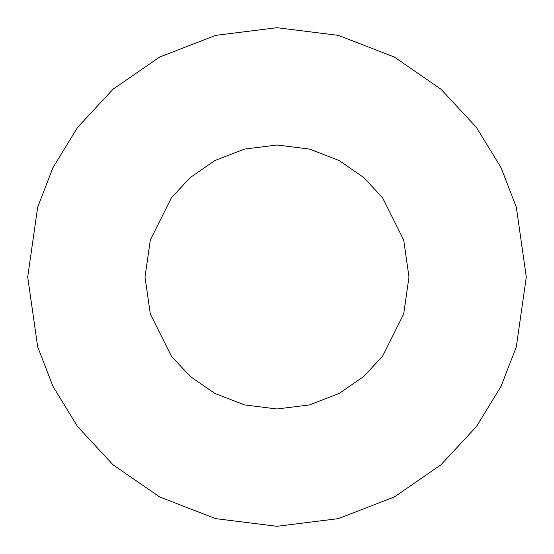 <?xml version="1.0" encoding="UTF-8"?>
<svg xmlns="http://www.w3.org/2000/svg" width="554" height="554" viewBox="0 0 554 554"><rect width="100%" height="100%" fill="white"/><g stroke="black" fill="none" stroke-linecap="round" stroke-linejoin="round"><path stroke-width="0.83" d="M27.7 277L37.672 207.196L52.907 167.758L77.56 127.42L113.078 89.173L159.684 57.027L215.631 35.373L277 27.7L338.369 35.373L394.316 57.027L440.922 89.173L476.44 127.42L501.093 167.758L516.328 207.196L526.3 277L516.328 346.804L501.093 386.242L476.44 426.58L440.922 464.827L394.316 496.973L338.369 518.627L277 526.3L215.631 518.627L159.684 496.973L113.078 464.827L77.56 426.58L52.907 386.242L37.672 346.804L27.7 277L37.672 346.804L52.907 386.242L77.56 426.58L113.078 464.827L159.684 496.973L215.631 518.627L277 526.3L338.369 518.627L394.316 496.973L440.922 464.827L476.44 426.58L501.093 386.242L516.328 346.804L526.3 277L516.328 207.196L501.093 167.758L476.44 127.42L440.922 89.173L394.316 57.027L338.369 35.373L277 27.7L215.631 35.373L159.684 57.027L113.078 89.173L77.56 127.42L52.907 167.758L37.672 207.196L27.7 277M408.984 277L403.7 313.952L382.585 356.187L363.784 376.436L339.11 393.458L309.485 404.919L277 408.984L244.515 404.919L214.89 393.458L190.216 376.436L171.415 356.187L150.3 313.952L145.016 277L150.3 240.048L171.415 197.813L190.216 177.564L214.89 160.542L244.515 149.081L277 145.016L309.485 149.081L339.11 160.542L363.784 177.564L382.585 197.813L403.7 240.048L408.984 277L403.7 240.048L382.585 197.813L363.784 177.564L339.11 160.542L309.485 149.081L277 145.016L244.515 149.081L214.89 160.542L190.216 177.564L171.415 197.813L150.3 240.048L145.016 277L150.3 313.952L171.415 356.187L190.216 376.436L214.89 393.458L244.515 404.919L277 408.984L309.485 404.919L339.11 393.458L363.784 376.436L382.585 356.187L403.7 313.952L408.984 277"/></g></svg>
